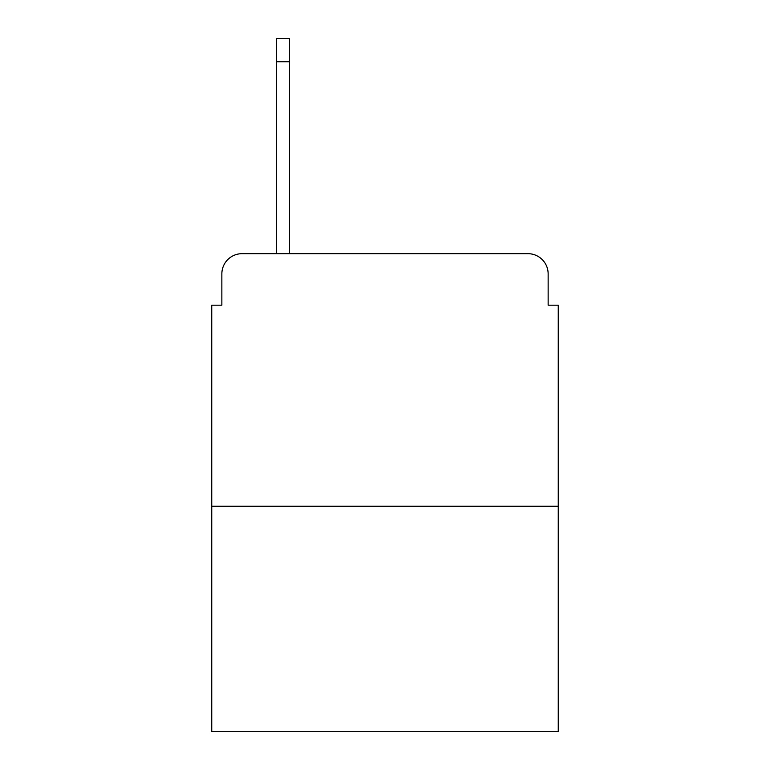 <?xml version="1.0" encoding="UTF-8"?>
<svg xmlns="http://www.w3.org/2000/svg" width="770" height="770" viewBox="0 0 770 770"><rect width="100%" height="100%" fill="white"/><g stroke="black" fill="none" stroke-linecap="round" stroke-linejoin="round"><path stroke-width="1.16" d="M221.856 273.879L221.856 305.19L221.856 273.879A20.203 20.203 0 0 1 242.059 253.677L276.401 253.677L276.401 38.5L289.539 38.5L289.539 61.735L276.401 61.735M558.25 506.227L211.75 506.227L211.75 731.5L558.25 731.5L558.25 305.19L548.144 305.19L548.144 273.879A20.203 20.203 0 0 0 527.941 253.677L242.059 253.677M211.75 506.227L211.75 305.19L221.856 305.19M289.539 61.735L289.539 253.677L306.2 253.677M463.8 253.677L527.941 253.677M548.144 305.19L548.144 273.879"/></g></svg>
